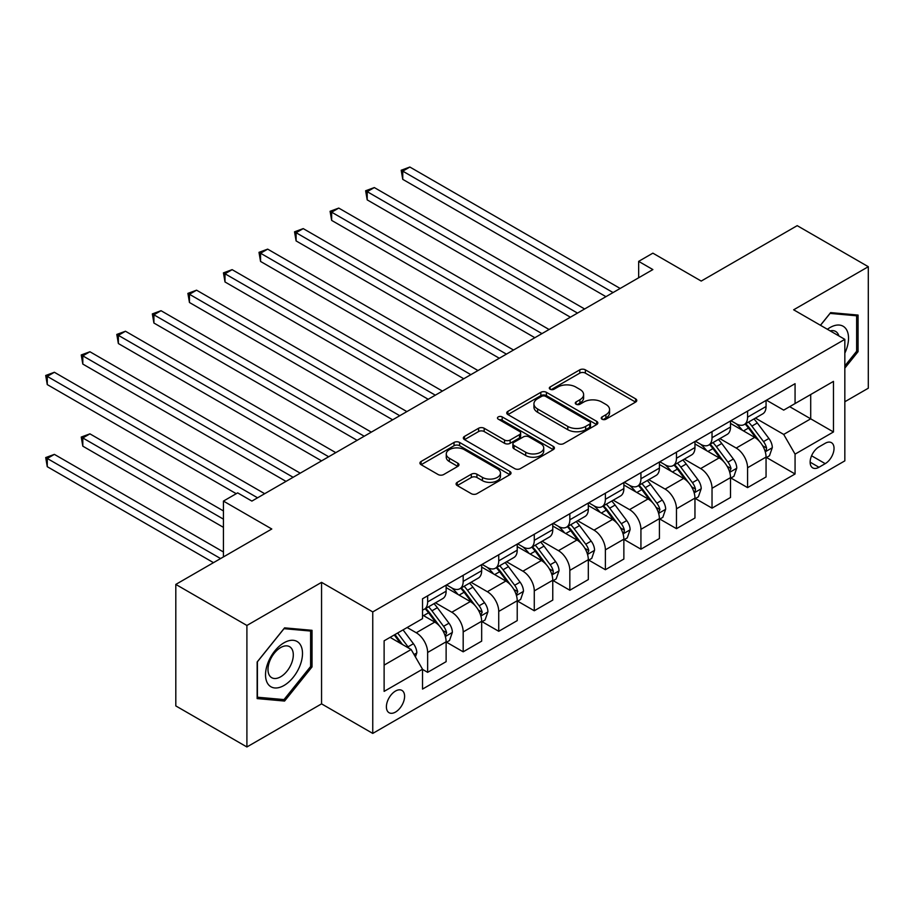 <?xml version="1.0" encoding="UTF-8"?>
<svg xmlns="http://www.w3.org/2000/svg" width="914" height="914" viewBox="0 0 914 914"><rect width="100%" height="100%" fill="white"/><g stroke="black" fill="none" stroke-linecap="round" stroke-linejoin="round"><path stroke-width="1.37" d="M602.052 419.206A2.765 1.599 0 0 0 605.959 419.206L635.618 402.08A3.953 2.274 0 0 0 636.772 400.469A3.953 2.274 0 0 0 635.618 398.858L585.371 369.839A3.953 2.274 0 0 0 579.784 369.839L550.125 386.965A2.765 1.599 0 0 0 549.314 388.096A2.765 1.599 0 0 0 550.125 389.227A2.765 1.599 0 0 0 554.033 389.227L557.871 387.01A12.636 7.289 0 0 1 575.74 387.01L579.922 389.421A12.636 7.289 0 0 1 583.623 394.585A12.636 7.289 0 0 1 579.922 399.738L576.083 401.954A2.765 1.599 0 0 0 575.283 403.085A2.765 1.599 0 0 0 576.083 404.217A2.765 1.599 0 0 0 579.99 404.217L583.829 402A12.636 7.289 0 0 1 601.698 402L605.891 404.411A12.636 7.289 0 0 1 609.581 409.575A12.636 7.289 0 0 1 605.891 414.728L602.052 416.944A2.765 1.599 0 0 0 601.241 418.075A2.765 1.599 0 0 0 602.052 419.206L602.052 416.944M395.499 712.075A12.865 7.426 120 0 0 403.908 700.73A12.865 7.426 120 0 0 401.932 690.413A12.865 7.426 120 0 0 395.499 691.053A12.865 7.426 120 0 0 387.09 702.398A12.865 7.426 120 0 0 389.067 712.714A12.865 7.426 120 0 0 395.499 712.075M457.24 482.341A3.953 2.274 0 0 0 456.086 483.952A3.953 2.274 0 0 0 457.24 485.563L471.338 493.697A3.953 2.274 0 0 0 476.925 493.697L509.863 474.686A3.953 2.274 0 0 0 511.017 473.075A3.953 2.274 0 0 0 509.863 471.453L459.616 442.445A3.953 2.274 0 0 0 454.029 442.445L421.091 461.467A3.953 2.274 0 0 0 419.937 463.078A3.953 2.274 0 0 0 421.091 464.689L438.114 474.526A3.953 2.274 0 0 0 443.701 474.526L457.8 466.38A3.953 2.274 0 0 0 458.954 464.769A3.953 2.274 0 0 0 457.8 463.158L449.357 458.28A10.557 6.101 0 0 1 446.261 453.972A10.557 6.101 0 0 1 452.784 448.34A10.557 6.101 0 0 1 464.289 449.665L497.365 468.756A10.557 6.101 0 0 1 500.461 473.075A10.557 6.101 0 0 1 493.937 478.708A10.557 6.101 0 0 1 482.432 477.382L476.925 474.195A3.953 2.274 0 0 0 471.338 474.195L457.24 482.341L457.24 485.563M844.833 401.749L868.3 388.21L868.3 266.705L797.202 225.655L701.221 281.066L652.87 253.155L638.658 261.37L652.87 269.573L251.887 501.089L237.663 492.875L223.439 501.089L223.439 556.912M246.906 625.462L246.906 746.966L321.557 703.86L321.557 582.355L246.906 625.462L175.808 584.412L271.789 529L223.439 501.089M321.557 582.355L372.752 611.912L844.833 339.357L844.833 460.862L372.752 733.416L372.752 611.912M868.3 266.705L793.649 309.8L844.833 339.357M558.157 443.576A3.953 2.274 0 0 0 563.732 443.576L596.671 424.564A3.953 2.274 0 0 0 597.836 422.942A3.953 2.274 0 0 0 596.671 421.331L546.423 392.323A3.953 2.274 0 0 0 540.848 392.323L507.91 411.346A3.953 2.274 0 0 0 506.744 412.957A3.953 2.274 0 0 0 507.91 414.568L558.157 443.576M499.375 419.8A2.765 1.599 0 0 1 502.186 420.189L502.186 416.898L553.267 446.398A3.953 2.274 0 0 1 554.421 448.009A3.953 2.274 0 0 1 553.267 449.619L520.329 468.642A3.953 2.274 0 0 1 514.742 468.642L464.495 439.623L464.495 436.401A3.953 2.274 0 0 0 463.341 438.012A3.953 2.274 0 0 0 464.495 439.623M464.495 436.401L478.593 428.266A3.953 2.274 0 0 1 484.18 428.266L504.551 440.034A3.953 2.274 0 0 0 510.138 440.034L519.495 434.63A3.953 2.274 0 0 0 520.649 433.019A3.953 2.274 0 0 0 519.495 431.408L498.279 419.16A2.765 1.599 0 0 1 497.467 418.029A2.765 1.599 0 0 1 499.17 416.556A2.765 1.599 0 0 1 502.186 416.898M246.906 746.966L175.808 705.916L175.808 584.412M825.216 443.29L818.955 446.9A12.465 7.198 120 0 0 810.809 457.891A12.465 7.198 120 0 0 812.729 467.877A12.465 7.198 120 0 0 818.955 467.26L825.216 463.649A12.465 7.198 120 0 0 833.362 452.659A12.465 7.198 120 0 0 831.454 442.673A12.465 7.198 120 0 0 825.216 443.29M766.492 400.195L783.698 410.123L795.066 403.554L795.066 383.686L422.519 598.784L422.519 618.641L384.12 640.817L384.12 691.384L422.519 669.219L422.519 689.087L795.066 473.989L795.066 454.132L783.698 434.424L755.421 418.098M795.066 403.554L833.465 381.389L833.465 431.956L795.066 454.132M321.557 703.86L372.752 733.416M638.658 261.37L638.658 277.787M789.662 406.673L810.707 418.829L810.707 394.528L833.465 381.389M783.698 434.424L810.707 418.829L833.465 431.956M384.12 665.118L411.14 649.511L390.095 637.366M422.519 669.379L427.638 672.338L427.638 652.47A16.086 9.289 -120 0 0 416.258 632.762L407.164 627.518M427.638 672.338L446.123 661.667L446.123 641.799A16.086 9.289 -120 0 0 434.744 622.091L422.519 615.031M446.546 642.211L463.181 651.819L463.181 631.951A16.086 9.289 -120 0 0 451.813 612.243L435.475 602.817M463.181 651.819L481.667 641.137L481.667 621.269A16.086 9.289 -120 0 0 470.299 601.572L446.123 587.611M482.101 621.68L498.736 631.288L498.736 611.42A16.086 9.289 -120 0 0 487.356 591.724L471.03 582.287M498.736 631.288L517.221 620.617L517.221 600.749A16.086 9.289 -120 0 0 505.842 581.041L481.667 567.091M517.644 601.161L534.279 610.769L534.279 590.901A16.086 9.289 -120 0 0 522.911 571.193L506.573 561.767M534.279 610.769L552.764 600.098L552.764 580.23A16.086 9.289 -120 0 0 541.396 560.522L517.221 546.572M553.198 580.641L569.833 590.238L569.833 570.37A16.086 9.289 -120 0 0 558.454 550.674L542.128 541.237M569.833 590.238L588.319 579.567L588.319 559.699A16.086 9.289 -120 0 0 576.94 540.003L552.764 526.041M588.742 560.111L605.376 569.719L605.376 549.851A16.086 9.289 -120 0 0 594.009 530.143L577.671 520.717M605.376 569.719L623.862 559.048L623.862 539.18A16.086 9.289 -120 0 0 612.494 519.472L588.319 505.522M624.296 539.591L640.931 549.188L640.931 529.332A16.086 9.289 -120 0 0 629.552 509.624L613.225 500.198M640.931 549.188L659.417 538.517L659.417 518.649A16.086 9.289 -120 0 0 648.037 498.953L623.862 484.991M659.839 519.061L676.474 528.669L676.474 508.801A16.086 9.289 -120 0 0 665.106 489.104L648.769 479.667M676.474 528.669L694.96 517.998L694.96 498.13A16.086 9.289 -120 0 0 683.592 478.422L659.417 464.472M695.394 498.541L712.029 508.15L712.029 488.282A16.086 9.289 -120 0 0 700.65 468.574L684.323 459.148M712.029 508.15L730.514 497.479L730.514 477.611A16.086 9.289 -120 0 0 719.135 457.903L694.96 443.941M730.937 478.022L747.572 487.619L747.572 467.751A16.086 9.289 -120 0 0 736.204 448.054L719.866 438.617M747.572 487.619L766.058 476.948L766.058 457.08A16.086 9.289 -120 0 0 754.69 437.383L730.514 423.422M730.937 420.714L736.204 423.753A16.086 9.289 -120 0 0 744.247 424.553A16.086 9.289 -120 0 0 747.572 417.184L747.572 411.106M695.394 441.233L700.65 444.273A16.086 9.289 -120 0 0 708.693 445.072A16.086 9.289 -120 0 0 712.029 437.703L712.029 431.637M659.839 461.764L665.106 464.803A16.086 9.289 -120 0 0 673.15 465.592A16.086 9.289 -120 0 0 676.474 458.234L676.474 452.156M624.296 482.284L629.552 485.323A16.086 9.289 -120 0 0 637.595 486.122A16.086 9.289 -120 0 0 640.931 478.753L640.931 472.675M588.742 502.814L594.009 505.842A16.086 9.289 -120 0 0 602.052 506.642A16.086 9.289 -120 0 0 605.376 499.284L605.376 493.206M553.198 523.334L558.454 526.373A16.086 9.289 -120 0 0 566.497 527.172A16.086 9.289 -120 0 0 569.833 519.803L569.833 513.725M517.644 543.853L522.911 546.892A16.086 9.289 -120 0 0 530.954 547.692A16.086 9.289 -120 0 0 534.279 540.323L534.279 534.256M482.101 564.384L487.356 567.423A16.086 9.289 -120 0 0 495.399 568.211A16.086 9.289 -120 0 0 498.736 560.853L498.736 554.775M446.546 584.903L451.813 587.942A16.086 9.289 -120 0 0 459.856 588.742A16.086 9.289 -120 0 0 463.181 581.373L463.181 575.294M766.492 457.491L795.066 473.989M744.247 424.553L762.733 413.871A16.086 9.289 -120 0 0 766.058 406.513L766.058 400.435M708.693 445.072L727.178 434.401A16.086 9.289 -120 0 0 730.514 427.032L730.514 420.954M673.15 465.592L691.635 454.921A16.086 9.289 -120 0 0 694.96 447.563L694.96 441.485M637.595 486.122L656.081 475.451A16.086 9.289 -120 0 0 659.417 468.082L659.417 462.004M602.052 506.642L620.537 495.971A16.086 9.289 -120 0 0 623.862 488.602L623.862 482.535M566.497 527.172L584.983 516.49A16.086 9.289 -120 0 0 588.319 509.132L588.319 503.054M530.954 547.692L549.44 537.021A16.086 9.289 -120 0 0 552.764 529.652L552.764 523.573M495.399 568.211L513.885 557.54A16.086 9.289 -120 0 0 517.221 550.182L517.221 544.104M459.856 588.742L478.342 578.071A16.086 9.289 -120 0 0 481.667 570.702L481.667 564.624M422.519 609.912A16.086 9.289 -120 0 0 424.302 609.261L442.787 598.59A16.086 9.289 -120 0 0 446.123 591.221L446.123 585.154M424.302 609.261A16.086 9.289 -120 0 0 427.638 601.903L427.638 595.825M411.14 649.511L422.519 669.219M844.833 368.113L858.063 351.662L858.063 315.067L830.62 312.611L820.441 325.27M257.142 698.593L284.585 701.049L312.028 666.912L312.028 630.317L284.585 627.861L257.142 661.999L257.142 698.593M856.635 350.839L858.063 351.662M310.611 666.089L312.028 666.912M281.683 699.37L284.585 701.049M603.149 419.595L605.891 418.006A12.636 7.289 0 0 0 609.581 412.854L609.581 409.575M583.623 394.585L583.623 397.864A12.636 7.289 0 0 1 579.922 403.028L577.191 404.605M635.561 402.103L585.371 373.129A3.953 2.274 0 0 0 579.784 373.129L551.233 389.615M596.625 424.587L546.423 395.613A3.953 2.274 0 0 0 540.848 395.613L507.956 414.602M589.701 424.073A2.765 1.599 0 0 0 590.501 422.942A2.765 1.599 0 0 0 589.701 421.822L545.589 396.356A2.765 1.599 0 0 0 541.682 396.356L537.638 398.687A12.636 7.289 0 0 0 533.936 403.851A12.636 7.289 0 0 0 537.638 409.004L567.788 426.415A12.636 7.289 0 0 0 585.646 426.415L589.701 424.073L589.701 427.364A2.765 1.599 0 0 0 590.501 426.232L590.501 422.942M533.936 403.851L533.936 407.13A12.636 7.289 0 0 0 537.638 412.294L537.638 409.004M589.701 427.364L585.646 429.694A12.636 7.289 0 0 1 567.788 429.694L537.638 412.294M464.552 439.657L478.593 431.545L478.593 428.266M520.649 433.019L520.649 436.309A3.953 2.274 0 0 1 519.495 437.92L510.138 443.313A3.953 2.274 0 0 1 504.551 443.313L484.18 431.545A3.953 2.274 0 0 0 478.593 431.545M502.186 420.189L553.21 449.654M525.699 452.236A10.557 6.101 0 0 0 537.215 453.561A10.557 6.101 0 0 0 543.727 447.929A10.557 6.101 0 0 0 540.631 443.621L528.978 436.892A3.953 2.274 0 0 0 523.402 436.892L514.045 442.285A3.953 2.274 0 0 0 512.891 443.896A3.953 2.274 0 0 0 514.045 445.506L525.699 452.236L525.699 455.526A10.557 6.101 0 0 0 537.215 456.84A10.557 6.101 0 0 0 543.727 451.208L543.727 447.929M512.891 443.896L512.891 447.186A3.953 2.274 0 0 0 514.045 448.797L514.045 445.506M525.699 455.526L514.045 448.797M500.461 473.075L500.461 476.354A10.557 6.101 0 0 1 493.937 481.986A10.557 6.101 0 0 1 482.432 480.661L476.925 477.485A3.953 2.274 0 0 0 471.338 477.485L457.297 485.585M446.261 453.972L446.261 457.251A10.557 6.101 0 0 0 449.357 461.57L449.357 458.28M457.743 466.414L449.357 461.57M509.806 474.709L459.616 445.735A3.953 2.274 0 0 0 454.029 445.735L421.137 464.723M766.058 457.743L769.474 455.766L772.319 447.563A10.66 6.158 -120 0 0 768.914 438.48L757.295 422.976A30.768 17.766 -120 0 0 753.936 418.955M742.385 430.277A30.768 17.766 -120 0 0 736.078 423.685M765.087 451.208L766.332 449.871L766.56 448.009A10.66 6.158 -120 0 0 763.51 441.599L751.891 426.095A30.768 17.766 -120 0 0 748.532 422.074M745.675 423.719A25.535 14.75 60 0 1 749.868 428.495L759.694 441.622M402.754 261.45L534.85 337.712L331.656 220.4L331.656 212.185L338.763 208.084L549.074 329.508M745.127 424.039A30.768 17.766 60 0 1 748.475 428.06L756.209 438.377M613.054 292.56L402.754 171.147L409.86 167.034L620.172 288.458M605.948 296.662L402.754 179.35L402.754 171.147L401.189 170.244L409.86 167.034M402.754 179.35L401.189 170.244M730.514 478.262L733.931 476.297L736.764 468.082A10.66 6.158 -120 0 0 733.371 459.011L721.752 443.496A30.768 17.766 -120 0 0 718.393 439.474M706.83 450.796A30.768 17.766 -120 0 0 700.535 444.204M729.543 471.738L731.017 468.539A10.66 6.158 -120 0 0 727.967 462.13L716.348 446.615A30.768 17.766 -120 0 0 712.989 442.593M710.121 444.25A25.535 14.75 60 0 1 714.314 449.014L724.151 462.141M367.2 281.969L499.307 358.242L296.102 240.919L296.102 232.716L303.219 228.614L513.519 350.028M709.572 444.57A30.768 17.766 60 0 1 712.931 448.58L720.655 458.897M694.96 498.793L698.376 496.816L701.221 488.602A10.66 6.158 -120 0 0 697.816 479.53L686.197 464.015A30.768 17.766 -120 0 0 682.838 459.993M671.287 471.327A30.768 17.766 -120 0 0 664.981 464.735M693.989 492.258L695.234 490.921L695.463 489.059A10.66 6.158 -120 0 0 692.412 482.649L680.793 467.134A30.768 17.766 -120 0 0 677.434 463.124M674.578 464.769A25.535 14.75 60 0 1 678.771 469.533L688.596 482.661M331.656 302.5L463.752 378.762L260.559 261.45L260.559 253.235L267.665 249.134L477.976 370.547M674.029 465.089A30.768 17.766 60 0 1 677.377 469.111L685.112 479.427M659.417 519.312L662.833 517.335L665.666 509.132A10.66 6.158 -120 0 0 662.273 500.049L650.654 484.546A30.768 17.766 -120 0 0 647.295 480.524M635.733 491.846A30.768 17.766 -120 0 0 629.438 485.254M658.446 512.788L659.919 509.589A10.66 6.158 -120 0 0 656.869 503.18L645.25 487.665A30.768 17.766 -120 0 0 641.891 483.643M639.023 485.3A25.535 14.75 60 0 1 643.216 490.064L653.053 503.191M296.102 323.019L428.209 399.281L225.004 281.969L225.004 273.766L232.122 269.653L442.422 391.078M638.475 485.608A30.768 17.766 60 0 1 641.834 489.63L649.557 499.947M577.511 313.091L367.2 191.666L374.317 187.564L584.617 308.978M570.405 317.192L367.2 199.88L367.2 191.666L365.634 190.763L374.317 187.564M367.2 199.88L365.634 190.763M541.956 333.61L330.091 211.283L338.763 208.084M331.656 220.4L330.091 211.283M506.413 354.129L294.537 231.813L303.219 228.614M296.102 240.919L294.537 231.813M623.862 539.831L627.278 537.866L630.123 529.652A10.66 6.158 -120 0 0 626.718 520.58L615.099 505.065A30.768 17.766 -120 0 0 611.74 501.043M600.19 512.366A30.768 17.766 -120 0 0 593.883 505.773M622.891 533.308L624.136 531.971L624.365 530.109A10.66 6.158 -120 0 0 621.314 523.699L609.695 508.184A30.768 17.766 -120 0 0 606.336 504.162M603.48 505.819A25.535 14.75 60 0 1 607.673 510.583L617.498 523.711M260.559 343.55L392.654 419.812L189.461 302.5L189.461 294.285L196.567 290.184L406.879 411.597M602.932 506.139A30.768 17.766 60 0 1 606.279 510.161L614.014 520.466M470.859 374.66L258.993 252.333L267.665 249.134M260.559 261.45L258.993 252.333M844.833 353.147A26.14 15.092 120 0 0 846.056 328.96A26.14 15.092 120 0 0 827.399 329.291M838.858 335.895A17.903 10.328 120 0 0 837.647 333.302A17.903 10.328 120 0 0 835.636 331.439A17.903 10.328 120 0 0 830.152 330.879M829.992 313.388L856.635 315.798L856.635 351.25L844.833 365.943M854.876 314.782L856.635 315.798M820.498 325.304L830.049 313.422M284.014 642.782A26.14 15.092 120 0 0 265.528 674.795A26.14 15.092 120 0 0 284.014 685.477A26.14 15.092 120 0 0 302.5 653.453A26.14 15.092 120 0 0 284.014 642.782M280.655 647.569A17.903 10.328 120 0 0 268.956 663.347A17.903 10.328 120 0 0 271.709 677.685A17.903 10.328 120 0 0 280.655 676.794A17.903 10.328 120 0 0 292.343 661.028A17.903 10.328 120 0 0 289.601 646.689A17.903 10.328 120 0 0 280.655 647.569M310.611 666.5L284.014 699.587L257.428 697.211L257.428 661.747L284.014 628.672L310.611 631.048L310.611 666.5M308.852 630.032L310.611 631.048M588.319 560.362L591.735 558.385L594.568 550.182A10.66 6.158 -120 0 0 591.175 541.099L579.556 525.596A30.768 17.766 -120 0 0 576.197 521.574M564.635 532.896A30.768 17.766 -120 0 0 558.34 526.304M587.348 553.827L588.822 550.628A10.66 6.158 -120 0 0 585.771 544.218L574.152 528.715A30.768 17.766 -120 0 0 570.793 524.693M567.925 526.338A25.535 14.75 60 0 1 572.118 531.114L581.955 544.241M225.004 364.069L357.111 440.331L153.906 323.019L153.906 314.804L161.024 310.703L371.324 432.128M567.377 526.658A30.768 17.766 60 0 1 570.736 530.68L578.459 540.997M552.764 580.881L556.18 578.916L559.025 570.702A10.66 6.158 -120 0 0 555.621 561.63L544.001 546.115A30.768 17.766 -120 0 0 540.642 542.093M529.092 553.416A30.768 17.766 -120 0 0 522.785 546.823M551.793 574.358L553.039 573.021L553.267 571.159A10.66 6.158 -120 0 0 550.217 564.749L538.597 549.234A30.768 17.766 -120 0 0 535.238 545.212M532.382 546.869A25.535 14.75 60 0 1 536.575 551.633L546.401 564.761M189.461 384.588L321.557 460.862L118.363 343.538L118.363 335.335L125.469 331.234L335.781 452.647M531.834 547.189A30.768 17.766 60 0 1 535.181 551.211L542.916 561.516M517.221 601.412L520.637 599.435L523.471 591.221A10.66 6.158 -120 0 0 520.077 582.149L508.458 566.634A30.768 17.766 -120 0 0 505.099 562.613M493.537 573.946A30.768 17.766 -120 0 0 487.242 567.354M516.25 594.877L517.724 591.678A10.66 6.158 -120 0 0 514.673 585.268L503.054 569.753A30.768 17.766 -120 0 0 499.695 565.743M496.828 567.388A25.535 14.75 60 0 1 501.021 572.153L510.857 585.28M153.906 405.119L286.013 481.381L82.808 364.069L82.808 355.854L89.926 351.753L300.226 473.166M496.279 567.708A30.768 17.766 60 0 1 499.638 571.73L507.361 582.047M435.315 395.179L223.439 272.863L232.122 269.653M225.004 281.969L223.439 272.863M399.761 415.71L187.896 293.383L196.567 290.184M189.461 302.5L187.896 293.383M364.218 436.229L152.341 313.902L161.024 310.703M153.906 323.019L152.341 313.902M481.667 621.931L485.083 619.955L487.927 611.752A10.66 6.158 -120 0 0 484.523 602.669L472.904 587.165A30.768 17.766 -120 0 0 469.545 583.143M457.994 594.466A30.768 17.766 -120 0 0 451.687 587.873M480.695 615.408L482.169 612.209A10.66 6.158 -120 0 0 479.119 605.799L467.5 590.284A30.768 17.766 -120 0 0 464.141 586.262M461.284 587.919A25.535 14.75 60 0 1 465.477 592.683L475.303 605.811M118.363 425.638L236.235 493.697M460.736 588.228A30.768 17.766 60 0 1 464.084 592.249L471.818 602.566M328.663 456.749L116.798 334.433L125.469 331.234M118.363 343.538L116.798 334.433M446.123 642.451L449.539 640.486L452.373 632.271A10.66 6.158 -120 0 0 448.98 623.199L437.36 607.684A30.768 17.766 -120 0 0 434.001 603.663M445.152 635.927L446.626 632.728A10.66 6.158 -120 0 0 443.576 626.319L431.956 610.803A30.768 17.766 -120 0 0 428.597 606.782M425.73 608.438A25.535 14.75 60 0 1 429.923 613.203L439.76 626.33M223.439 510.937L89.926 433.853L82.808 437.955L82.808 446.169L223.439 527.355M425.181 608.758A30.768 17.766 60 0 1 428.54 612.78L436.264 623.085M82.808 446.169L81.243 437.052L223.439 519.152M81.243 437.052L89.926 433.853M293.12 477.279L81.243 354.952L89.926 351.753M82.808 364.069L81.243 354.952M415.413 656.903L416.83 652.802A10.66 6.158 -120 0 0 413.425 643.719L403.063 629.883M223.439 551.987L54.372 454.372L47.265 458.474L47.265 466.688L213.488 562.658M408.992 648.277A10.66 6.158 -120 0 0 408.021 646.838L397.659 633.002M394.985 634.544L402.434 644.484M394.242 634.967L400.561 643.41M47.265 466.688L45.7 457.571L220.594 558.557M45.7 457.571L54.372 454.372M257.565 497.799L47.265 376.385L54.372 372.272L264.683 493.697M236.246 493.697L47.265 384.588L47.265 376.385L45.7 375.483L54.372 372.272M47.265 384.588L45.7 375.483M416.258 632.762L434.744 622.091M451.813 612.243L470.299 601.572M487.356 591.724L505.842 581.041M522.911 571.193L541.396 560.522M558.454 550.674L576.94 540.003M594.009 530.143L612.494 519.472M629.552 509.624L648.037 498.953M665.106 489.104L683.592 478.422M700.65 468.574L719.135 457.903M736.204 448.054L754.69 437.383M747.572 417.184L766.058 406.513M747.572 467.751L766.058 457.08M712.029 488.282L730.514 477.611M712.029 437.703L730.514 427.032M676.474 508.801L694.96 498.13M676.474 458.234L694.96 447.563M640.931 529.332L659.417 518.649M640.931 478.753L659.417 468.082M605.376 549.851L623.862 539.18M605.376 499.284L623.862 488.602M569.833 570.37L588.319 559.699M569.833 519.803L588.319 509.132M534.279 590.901L552.764 580.23M534.279 540.323L552.764 529.652M498.736 611.42L517.221 600.749M498.736 560.853L517.221 550.182M463.181 631.951L481.667 621.269M463.181 581.373L481.667 570.702M427.638 652.47L446.123 641.799M427.638 601.903L446.123 591.221M811.575 455.778L825.216 463.649M810.147 462.176L818.955 467.26M605.891 418.006L605.891 414.728M576.083 404.217L576.083 401.954M579.922 403.028L579.922 399.738M550.125 389.227L550.125 386.965M579.784 373.129L579.784 369.839M585.371 373.129L585.371 369.839M635.618 402.08L635.618 398.858M507.91 414.568L507.91 411.346M540.848 395.613L540.848 392.323M546.423 395.613L546.423 392.323M596.671 424.564L596.671 421.331M567.788 429.694L567.788 426.415M585.646 429.694L585.646 426.415M484.18 431.545L484.18 428.266M504.551 443.313L504.551 440.034M510.138 443.313L510.138 440.034M519.495 437.92L519.495 434.63M553.267 449.619L553.267 446.398M471.338 477.485L471.338 474.195M476.925 477.485L476.925 474.195M482.432 480.661L482.432 477.382M457.8 466.38L457.8 463.158M421.091 464.689L421.091 461.467M454.029 445.735L454.029 442.445M459.616 445.735L459.616 442.445M509.863 474.686L509.863 471.453M765.269 451.79L772.25 447.769M751.891 426.095L757.295 422.976M743.516 430.928L748.475 428.06M763.51 441.599L768.914 438.48M762.664 445.769L766.56 448.009M729.715 472.321L736.695 468.288M716.348 446.615L721.752 443.496M707.962 451.447L712.931 448.58M727.967 462.13L733.371 459.011M727.121 466.289L731.017 468.539M694.172 492.84L701.152 488.807M680.793 467.134L686.197 464.015M672.418 471.978L677.377 469.111M692.412 482.649L697.816 479.53M691.567 486.808L695.463 489.059M658.617 513.371L665.598 509.338M645.25 487.665L650.654 484.546M636.864 492.497L641.834 489.63M656.869 503.18L662.273 500.049M656.024 507.339L659.919 509.589M623.074 533.89L630.054 529.857M609.695 508.184L615.099 505.065M601.321 513.028L606.279 510.161M621.314 523.699L626.718 520.58M620.469 527.858L624.365 530.109M587.519 554.41L594.5 550.388M574.152 528.715L579.556 525.596M565.766 533.548L570.736 530.68M585.771 544.218L591.175 541.099M584.926 548.389L588.822 550.628M551.976 574.94L558.957 570.907M538.597 549.234L544.001 546.115M530.223 554.067L535.181 551.211M550.217 564.749L555.621 561.63M549.371 568.908L553.267 571.159M516.421 595.46L523.402 591.427M503.054 569.753L508.458 566.634M494.668 574.598L499.638 571.73M514.673 585.268L520.077 582.149M513.828 589.427L517.724 591.678M480.878 615.99L487.859 611.957M467.5 590.284L472.904 587.165M459.125 595.117L464.084 592.249M479.119 605.799L484.523 602.669M478.273 609.958L482.169 612.209M445.324 636.51L452.304 632.477M431.956 610.803L437.36 607.684M423.57 615.648L428.54 612.78M443.576 626.319L448.98 623.199M442.73 630.477L446.626 632.728M414.053 654.561L416.761 653.007M408.021 646.838L413.425 643.719"/></g></svg>
